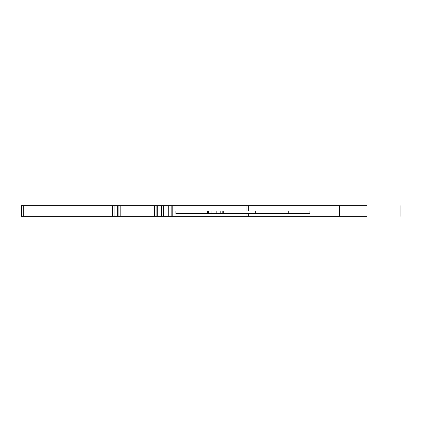 <?xml version="1.0" encoding="UTF-8"?>
<svg xmlns="http://www.w3.org/2000/svg" width="422" height="422" viewBox="0 0 422 422"><rect width="100%" height="100%" fill="white"/><g stroke="black" fill="none" stroke-linecap="round" stroke-linejoin="round"><path stroke-width="0.63" d="M246 211L246 205.683L172.783 205.683L172.783 216.317L171.158 216.317L171.158 205.683L172.783 205.683M366.628 216.317L172.783 216.317M112.474 205.683L114.067 205.683L114.067 216.317L112.474 216.317L112.474 205.683L23.294 205.683L23.294 216.317L21.701 216.317L21.701 205.683L21.1 205.683L21.1 216.317L21.701 216.317M112.474 216.317L23.294 216.317M171.158 216.317L156.098 216.317L156.098 205.683L157.691 205.683L157.691 216.317M21.701 205.683L23.294 205.683M168.737 216.317L168.737 205.683L163.187 205.683L163.187 216.317M168.737 205.683L171.158 205.683M246 205.683L248.31 205.683L248.31 211M366.628 205.683L248.31 205.683M161.589 216.317L161.589 205.683L157.691 205.683M156.098 216.317L114.067 216.317M154.505 216.317L154.505 205.683L120.17 205.683L120.17 216.317M118.914 216.317L118.914 205.683L114.067 205.683M163.393 216.317L163.393 205.683L163.393 216.317M161.589 205.683L163.187 205.683M118.914 205.683L120.17 205.683M154.505 205.683L156.098 205.683M207.598 213.659L207.598 211L175.89 211L175.89 213.659L223.707 213.659L223.707 211L255.278 211L255.278 213.659L309.875 213.659L309.875 211L255.278 211M222.204 213.659L222.204 211L223.707 211M220.817 213.659L220.817 211L222.204 211M216.818 213.659L216.818 211L220.817 211M211.042 213.659L211.042 211L216.818 211M210.958 213.659L211.042 211M208.331 213.659L208.331 211L210.958 211M207.598 211L208.331 211M223.707 213.659L229.077 213.659L229.077 211M229.077 213.659L255.278 213.659M288.717 213.659L288.717 211M246 216.317L246 213.659M248.31 213.659L248.31 216.317M339.42 216.317L339.42 205.683M400.9 216.317L400.9 205.683M117.654 205.683L117.654 216.317"/></g></svg>
